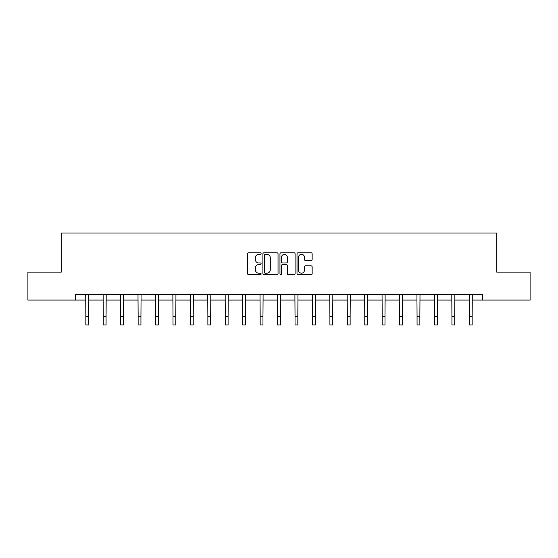 <?xml version="1.0" encoding="UTF-8"?>
<svg xmlns="http://www.w3.org/2000/svg" width="558" height="558" viewBox="0 0 558 558"><rect width="100%" height="100%" fill="white"/><g stroke="black" fill="none" stroke-linecap="round" stroke-linejoin="round"><path stroke-width="0.84" d="M261.123 253.562A0.767 0.767 0 0 0 260.356 252.795L248.701 252.795A1.095 1.095 0 0 0 247.599 253.89L247.599 273.636A1.095 1.095 0 0 0 248.701 274.731L260.356 274.731A0.767 0.767 0 0 0 261.123 273.964A0.767 0.767 0 0 0 260.356 273.197L258.842 273.197A3.508 3.508 0 0 1 255.334 269.688L255.334 268.042A3.508 3.508 0 0 1 258.842 264.534L260.356 264.534A0.767 0.767 0 0 0 261.123 263.76A0.767 0.767 0 0 0 260.356 262.992L258.842 262.992A3.508 3.508 0 0 1 255.334 259.484L255.334 257.838A3.508 3.508 0 0 1 258.842 254.329L260.356 254.329A0.767 0.767 0 0 0 261.123 253.562M311.057 260.53A1.095 1.095 0 0 0 312.152 259.428L312.152 253.89A1.095 1.095 0 0 0 311.057 252.795L298.111 252.795A1.095 1.095 0 0 0 297.016 253.89L297.016 273.636A1.095 1.095 0 0 0 298.111 274.731L311.057 274.731A1.095 1.095 0 0 0 312.152 273.636L312.152 266.947A1.095 1.095 0 0 0 311.057 265.845L305.519 265.845A1.095 1.095 0 0 0 304.424 266.947L304.424 270.26A2.936 2.936 0 0 1 301.487 273.197A2.936 2.936 0 0 1 298.551 270.26L298.551 257.266A2.936 2.936 0 0 1 301.487 254.329A2.936 2.936 0 0 1 304.424 257.266L304.424 259.428A1.095 1.095 0 0 0 305.519 260.53L311.057 260.53M75.393 300.078L27.9 300.078L27.9 272.144L61.199 272.144L61.199 233.035L496.801 233.035L496.801 272.144L530.1 272.144L530.1 300.078L482.607 300.078L482.607 294.491L75.393 294.491L75.393 300.078L85.841 300.078M278.037 253.89A1.095 1.095 0 0 0 276.942 252.795L263.997 252.795A1.095 1.095 0 0 0 262.902 253.89L262.902 273.636A1.095 1.095 0 0 0 263.997 274.731L276.942 274.731A1.095 1.095 0 0 0 278.037 273.636L278.037 253.89M281.058 252.795L294.003 252.795A1.095 1.095 0 0 1 295.098 253.89L295.098 273.636A1.095 1.095 0 0 1 294.003 274.731L288.458 274.731A1.095 1.095 0 0 1 287.363 273.636L287.363 265.629A1.095 1.095 0 0 0 286.268 264.534L282.592 264.534A1.095 1.095 0 0 0 281.497 265.629L281.497 273.964A0.767 0.767 0 0 1 280.73 274.731A0.767 0.767 0 0 1 279.963 273.964L279.963 253.89A1.095 1.095 0 0 1 281.058 252.795M88.638 300.078L103.272 300.078M106.069 300.078L120.709 300.078M123.499 300.078L138.14 300.078M140.937 300.078L155.57 300.078M158.367 300.078L173.008 300.078M175.798 300.078L190.438 300.078M193.235 300.078L207.869 300.078M210.666 300.078L225.306 300.078M228.096 300.078L242.737 300.078M245.534 300.078L260.168 300.078M262.964 300.078L277.605 300.078M280.395 300.078L295.036 300.078M297.832 300.078L312.466 300.078M315.263 300.078L329.904 300.078M332.694 300.078L347.334 300.078M350.131 300.078L364.765 300.078M367.562 300.078L382.202 300.078M384.992 300.078L399.633 300.078M402.43 300.078L417.063 300.078M419.86 300.078L434.501 300.078M437.291 300.078L451.931 300.078M454.728 300.078L469.362 300.078M472.159 300.078L482.607 300.078M265.203 254.329A0.767 0.767 0 0 0 264.436 255.097L264.436 272.43A0.767 0.767 0 0 0 265.203 273.197L266.794 273.197A3.508 3.508 0 0 0 270.309 269.688L270.309 257.838A3.508 3.508 0 0 0 266.794 254.329L265.203 254.329M287.363 257.322A2.936 2.936 0 0 0 284.427 254.385A2.936 2.936 0 0 0 281.497 257.322L281.497 261.897A1.095 1.095 0 0 0 282.592 262.992L286.268 262.992A1.095 1.095 0 0 0 287.363 261.897L287.363 257.322M85.702 294.491L85.841 316.588L88.638 316.588L88.778 294.491M85.841 316.588L85.841 324.965L88.638 324.965L88.638 316.588M103.132 294.491L103.272 316.588L106.069 316.588L106.208 294.491M103.272 316.588L103.272 324.965L106.069 324.965L106.069 316.588M120.563 294.491L120.709 316.588L123.499 316.588L123.646 294.491M120.709 316.588L120.709 324.965L123.499 324.965L123.499 316.588M138 294.491L138.14 316.588L140.937 316.588L141.076 294.491M138.14 316.588L138.14 324.965L140.937 324.965L140.937 316.588M155.431 294.491L155.57 316.588L158.367 316.588L158.507 294.491M155.57 316.588L155.57 324.965L158.367 324.965L158.367 316.588M172.861 294.491L173.008 316.588L175.798 316.588L175.944 294.491M173.008 316.588L173.008 324.965L175.798 324.965L175.798 316.588M190.299 294.491L190.438 316.588L193.235 316.588L193.375 294.491M190.438 316.588L190.438 324.965L193.235 324.965L193.235 316.588M207.729 294.491L207.869 316.588L210.666 316.588L210.805 294.491M207.869 316.588L207.869 324.965L210.666 324.965L210.666 316.588M225.16 294.491L225.306 316.588L228.096 316.588L228.243 294.491M225.306 316.588L225.306 324.965L228.096 324.965L228.096 316.588M242.597 294.491L242.737 316.588L245.534 316.588L245.673 294.491M242.737 316.588L242.737 324.965L245.534 324.965L245.534 316.588M260.028 294.491L260.168 316.588L262.964 316.588L263.104 294.491M260.168 316.588L260.168 324.965L262.964 324.965L262.964 316.588M277.459 294.491L277.605 316.588L280.395 316.588L280.541 294.491M277.605 316.588L277.605 324.965L280.395 324.965L280.395 316.588M294.896 294.491L295.036 316.588L297.832 316.588L297.972 294.491M295.036 316.588L295.036 324.965L297.832 324.965L297.832 316.588M312.327 294.491L312.466 316.588L315.263 316.588L315.403 294.491M312.466 316.588L312.466 324.965L315.263 324.965L315.263 316.588M329.757 294.491L329.904 316.588L332.694 316.588L332.84 294.491M329.904 316.588L329.904 324.965L332.694 324.965L332.694 316.588M347.195 294.491L347.334 316.588L350.131 316.588L350.271 294.491M347.334 316.588L347.334 324.965L350.131 324.965L350.131 316.588M364.625 294.491L364.765 316.588L367.562 316.588L367.701 294.491M364.765 316.588L364.765 324.965L367.562 324.965L367.562 316.588M382.056 294.491L382.202 316.588L384.992 316.588L385.139 294.491M382.202 316.588L382.202 324.965L384.992 324.965L384.992 316.588M399.493 294.491L399.633 316.588L402.43 316.588L402.569 294.491M399.633 316.588L399.633 324.965L402.43 324.965L402.43 316.588M416.924 294.491L417.063 316.588L419.86 316.588L420 294.491M417.063 316.588L417.063 324.965L419.86 324.965L419.86 316.588M434.354 294.491L434.501 316.588L437.291 316.588L437.437 294.491M434.501 316.588L434.501 324.965L437.291 324.965L437.291 316.588M451.792 294.491L451.931 316.588L454.728 316.588L454.868 294.491M451.931 316.588L451.931 324.965L454.728 324.965L454.728 316.588M469.222 294.491L469.362 316.588L472.159 316.588L472.298 294.491M469.362 316.588L469.362 324.965L472.159 324.965L472.159 316.588"/></g></svg>
